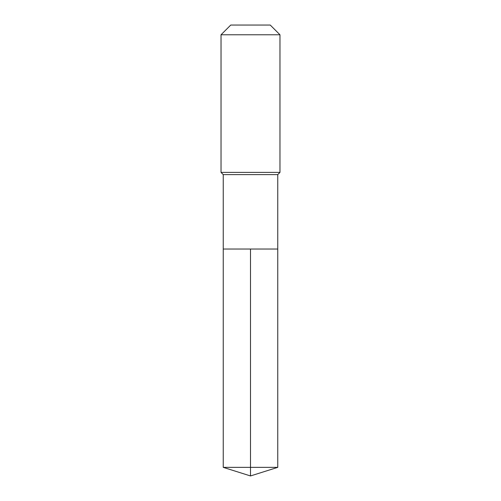<?xml version="1.0" encoding="UTF-8"?>
<svg xmlns="http://www.w3.org/2000/svg" width="501" height="501" viewBox="0 0 501 501"><rect width="100%" height="100%" fill="white"/><g stroke="black" fill="none" stroke-linecap="round" stroke-linejoin="round"><path stroke-width="0.75" d="M223.239 249.028L223.239 174.611L277.761 174.611L277.761 249.028L223.239 249.028L250.5 249.028L250.5 467.358L250.5 249.028L277.761 249.028L277.761 467.358L223.239 467.358L223.239 249.028L223.239 467.358L250.5 475.95L250.5 467.358L250.5 475.95L223.239 467.358M277.761 174.611L279.971 172.4L221.029 172.4L223.239 174.611M279.971 34.776L270.246 25.05L230.754 25.05L221.029 34.776L279.971 34.776L279.971 172.4M221.029 34.776L221.029 172.4M250.5 475.95L277.761 467.358"/></g></svg>
